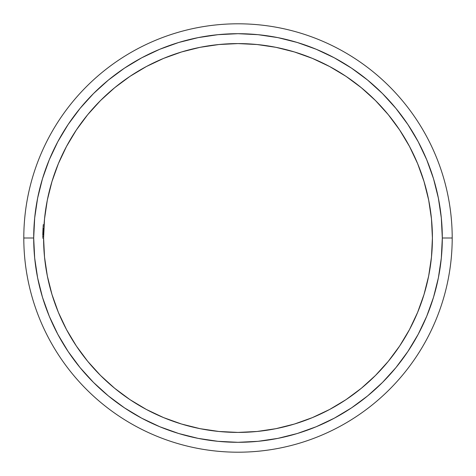 <?xml version="1.0" encoding="UTF-8"?>
<svg xmlns="http://www.w3.org/2000/svg" width="476" height="476" viewBox="0 0 476 476"><rect width="100%" height="100%" fill="white"/><g stroke="black" fill="none" stroke-linecap="round" stroke-linejoin="round"><path stroke-width="0.36" stroke-dasharray="2.38 1.78" d="M43.59 238.25L43.59 238.256A194.41 194.41 0 0 0 43.59 238.315L43.59 238L42.596 238L43.036 224.91A195.404 195.404 0 0 0 42.953 226.255L42.596 238L43.036 224.91A195.404 195.404 0 0 0 42.953 226.255L42.751 230.205A195.404 195.404 0 0 1 42.834 228.432A195.404 195.404 0 0 0 42.596 238L42.751 230.289A195.404 195.404 0 0 1 43.06 224.577L43.06 224.577A195.404 195.404 0 0 0 42.596 238A195.404 195.404 0 0 1 42.608 236.346L42.626 234.543A195.404 195.404 0 0 0 42.596 238A195.404 195.404 0 0 1 42.608 236.346L42.596 238L42.62 234.977L42.596 238L43.59 238A194.41 194.41 0 0 0 43.59 238.208M43.59 236.697L43.59 237.34A194.41 194.41 0 0 0 43.59 237.637L43.613 234.977A194.41 194.41 0 0 1 43.637 233.639A194.41 194.41 0 0 1 43.673 232.294L42.679 232.294L42.971 225.916L43.965 225.916L43.846 228.034L44.006 225.231L43.649 233.139A194.41 194.41 0 0 0 43.59 238L43.59 238.315L42.596 238.333L42.596 238L43.59 238L43.59 238.315L43.59 238L42.596 238A195.404 195.404 0 0 1 43.036 224.91A195.404 195.404 0 0 0 42.953 226.255A195.404 195.404 0 0 0 42.596 238A195.404 195.404 0 0 1 43.036 224.91L44.03 224.91A194.41 194.41 0 0 0 43.59 238L42.596 238.167L43.59 238A194.41 194.41 0 0 1 43.631 233.978L43.655 232.812A194.41 194.41 0 0 0 43.59 238A194.41 194.41 0 0 1 43.625 234.281L43.637 233.502A194.41 194.41 0 0 0 43.59 238A194.41 194.41 0 0 1 43.619 234.543L43.637 233.502A194.41 194.41 0 0 0 43.59 238A194.41 194.41 0 0 1 43.619 234.543L43.786 229.277M43.619 234.489L43.643 233.472L42.65 233.472L42.602 236.477L42.602 236.994L43.59 236.994A194.41 194.41 0 0 1 43.744 230.205A194.41 194.41 0 0 0 43.59 238A194.41 194.41 0 0 1 43.941 226.255A194.41 194.41 0 0 1 44.03 224.91A194.41 194.41 0 0 0 43.941 226.255A194.41 194.41 0 0 1 44.03 224.91A194.41 194.41 0 0 0 43.941 226.255A194.41 194.41 0 0 1 44.03 224.91L43.822 228.432A194.41 194.41 0 0 0 43.816 228.623L43.59 237.637M43.59 238.256L43.59 238A194.41 194.41 0 0 1 43.655 232.818L43.774 229.444A194.41 194.41 0 0 0 43.744 230.205L43.804 228.783A194.41 194.41 0 0 1 43.816 228.623L43.762 229.694A194.41 194.41 0 0 0 43.738 230.289L43.834 228.266L42.84 228.266L42.65 233.472L43.643 233.413M51.961 294.436L47.32 275.925L44.524 257.058L43.59 238A194.41 194.41 0 0 1 43.738 230.283L44.03 224.862A194.41 194.41 0 0 0 43.59 238L43.59 236.929L42.602 236.994L42.656 233.24L43.643 233.246L42.656 233.246L42.739 230.521L42.656 233.204L43.649 233.204L43.697 231.55L43.59 238A194.41 194.41 0 0 1 43.798 228.926L43.816 228.641A194.41 194.41 0 0 0 43.804 228.783A194.41 194.41 0 0 1 43.816 228.623L43.834 228.266L42.84 228.266L43.834 228.266A194.41 194.41 0 0 1 43.846 228.04L43.768 229.676A194.41 194.41 0 0 1 43.768 229.646L43.59 238A194.41 194.41 0 0 1 43.613 234.977A194.41 194.41 0 0 0 43.59 238L43.721 230.783L43.59 238A194.41 194.41 0 0 1 43.59 236.655L43.786 229.158L43.673 232.294L42.679 232.294L43.673 232.294A194.41 194.41 0 0 0 43.637 233.639A194.41 194.41 0 0 1 44.054 224.577L43.613 234.977A194.41 194.41 0 0 0 43.59 238L42.596 238A195.404 195.404 0 0 1 42.834 228.432L43.822 228.432A194.41 194.41 0 0 0 43.59 238L43.768 229.664A194.41 194.41 0 0 1 43.768 229.646A194.41 194.41 0 0 0 43.768 229.664L43.81 228.754A194.41 194.41 0 0 0 43.78 229.367L43.697 231.538L43.762 229.712L43.727 230.729L43.738 230.336L42.751 230.336L42.679 232.294L43.673 232.294L43.774 229.444L43.673 232.294A194.41 194.41 0 0 0 43.637 233.639A194.41 194.41 0 0 1 43.673 232.294L43.774 229.444L42.786 229.444L42.739 230.521L42.786 229.444L42.751 230.336L43.738 230.336L43.59 236.637L43.768 229.64A194.41 194.41 0 0 0 43.768 229.664L43.804 228.778A194.41 194.41 0 0 1 43.822 228.432A194.41 194.41 0 0 0 43.59 238L43.608 235.186L43.59 238A194.41 194.41 0 0 1 44.054 224.577L43.59 236.935L43.84 228.075L43.738 230.319L43.774 229.444L42.786 229.444L43.774 229.444L43.75 230.057L42.763 230.051L43.75 230.051A194.41 194.41 0 0 1 43.81 228.73L43.834 228.266A194.41 194.41 0 0 1 43.846 228.04A194.41 194.41 0 0 0 43.828 228.284L43.81 228.706A194.41 194.41 0 0 0 43.744 230.152L43.75 230.051A194.41 194.41 0 0 1 43.81 228.73L43.81 228.742A194.41 194.41 0 0 0 43.59 238A194.41 194.41 0 0 1 43.756 229.843A194.41 194.41 0 0 0 43.596 235.971A194.41 194.41 0 0 0 43.59 238L43.596 236.346L42.608 236.346L43.596 236.346A194.41 194.41 0 0 0 43.59 238L43.596 236.346A194.41 194.41 0 0 0 43.59 236.994L43.774 229.444L42.786 229.444L42.638 233.978A195.404 195.404 0 0 0 42.596 238L42.84 228.266L43.834 228.266L43.81 228.76A194.41 194.41 0 0 0 43.78 229.367L43.744 230.158A194.41 194.41 0 0 1 43.762 229.712L43.59 238A194.41 194.41 0 0 1 43.59 237.34L43.59 238A194.41 194.41 0 0 1 43.768 229.646L43.59 238A194.41 194.41 0 0 1 43.762 229.712L43.828 228.385A194.41 194.41 0 0 0 43.822 228.432L43.828 228.385A194.41 194.41 0 0 0 43.804 228.783A194.41 194.41 0 0 1 43.822 228.432L43.75 230.098A194.41 194.41 0 0 1 43.768 229.646L43.828 228.331A194.41 194.41 0 0 1 43.828 228.296L43.941 226.255A194.41 194.41 0 0 1 44.03 224.91L43.941 226.255A194.41 194.41 0 0 0 43.846 227.956L43.59 238A194.41 194.41 0 0 1 43.649 233.115L43.828 228.331A194.41 194.41 0 0 1 43.828 228.296L43.846 228.04A194.41 194.41 0 0 0 43.828 228.284L43.744 230.158A194.41 194.41 0 0 1 43.798 228.926L43.899 226.945M43.655 232.877L43.774 229.444L42.786 229.444L43.774 229.444A194.41 194.41 0 0 0 43.744 230.205L43.81 228.742L42.816 228.754L43.81 228.754L43.649 233.139L42.661 233.139L42.786 229.444L43.774 229.444L43.59 236.994L43.941 226.255A194.41 194.41 0 0 0 43.846 227.956L43.816 228.545A194.41 194.41 0 0 0 43.804 228.783A194.41 194.41 0 0 1 43.816 228.545L43.822 228.432A194.41 194.41 0 0 1 43.828 228.391A194.41 194.41 0 0 0 43.822 228.432A194.41 194.41 0 0 0 43.816 228.623L43.762 229.694A194.41 194.41 0 0 0 43.738 230.289L42.751 230.283L43.738 230.283A194.41 194.41 0 0 1 43.941 226.255A194.41 194.41 0 0 1 44.03 224.91L43.941 226.255L42.953 226.255L43.941 226.255A194.41 194.41 0 0 1 44.03 224.91L43.697 231.455L42.697 231.711L43.679 231.973L42.691 231.973L42.656 233.252L43.643 233.24L42.656 233.24L43.643 233.24L43.59 236.994A194.41 194.41 0 0 1 43.744 230.205A194.41 194.41 0 0 0 43.59 238A194.41 194.41 0 0 1 43.649 233.115L43.732 230.562L42.739 230.574L42.84 228.266L42.751 230.289A195.404 195.404 0 0 0 42.703 231.622L43.691 231.622L42.703 231.622A195.404 195.404 0 0 0 42.596 238L43.59 238A194.41 194.41 0 0 1 43.798 228.926L43.762 229.724M316.183 426.752L334.307 418.184L351.508 407.873L367.609 395.931L382.466 382.466L395.931 367.609L407.873 351.508L418.184 334.307L426.752 316.183L433.511 297.31L438.378 277.859L441.323 258.028L442.305 238L452.2 238L442.305 238A204.305 204.305 0 0 0 238 33.695A204.305 204.305 0 0 0 33.695 238L23.8 238A214.2 214.2 0 0 1 238 23.8A214.2 214.2 0 0 1 452.2 238A214.2 214.2 0 0 0 238 23.8A214.2 214.2 0 0 0 23.8 238A214.2 214.2 0 0 0 238 452.2A214.2 214.2 0 0 0 452.2 238A214.2 214.2 0 0 1 238 452.2A214.2 214.2 0 0 1 23.8 238L33.695 238L34.677 258.028L37.622 277.859L42.489 297.31M47.32 275.925A194.41 194.41 0 0 0 200.075 428.68M294.436 424.039L275.925 428.68A194.41 194.41 0 0 0 428.68 275.925M43.685 231.854L43.655 232.812L42.667 232.812L42.781 229.497L42.709 231.455L43.697 231.455L43.852 227.927A194.41 194.41 0 0 1 44.03 224.91A194.41 194.41 0 0 0 43.59 238L42.596 238A195.404 195.404 0 0 1 42.834 228.432L43.834 228.266L43.81 228.706A194.41 194.41 0 0 0 43.78 229.343A194.41 194.41 0 0 1 43.81 228.73A194.41 194.41 0 0 0 43.78 229.343A194.41 194.41 0 0 1 43.81 228.73A194.41 194.41 0 0 0 43.744 230.152L42.757 230.152L43.744 230.152L43.774 229.444L43.613 234.745L42.626 234.745L43.613 234.745L43.602 235.733L43.613 234.954L42.62 234.977L42.596 238L43.59 238A194.41 194.41 0 0 1 43.59 236.655L42.602 236.655A195.404 195.404 0 0 0 42.596 238A195.404 195.404 0 0 1 43.06 224.577A195.404 195.404 0 0 0 42.596 238A195.404 195.404 0 0 1 43.06 224.577L44.054 224.577L43.798 228.938L43.834 228.266L42.84 228.266L42.822 228.641L42.84 228.266L43.834 228.266L43.798 228.92L42.81 228.938L42.834 228.432A195.404 195.404 0 0 0 42.757 230.098L42.84 228.266L42.739 230.574L43.727 230.574L43.834 228.266L42.84 228.266L43.834 228.266L42.84 228.266L42.638 233.978L43.631 233.978L42.638 233.978A195.404 195.404 0 0 0 42.596 238L42.632 234.281A195.404 195.404 0 0 0 42.596 238L43.59 238.167L44.536 218.823M43.727 230.592L43.81 228.76A194.41 194.41 0 0 0 43.78 229.367A194.41 194.41 0 0 1 43.81 228.742L43.75 230.098L42.757 230.098L43.75 230.098A194.41 194.41 0 0 1 43.768 229.646L43.649 233.192L42.656 233.192L43.643 233.401L43.721 230.753M43.613 235.001L43.637 233.502A194.41 194.41 0 0 0 43.59 238L42.596 238L43.59 238A194.41 194.41 0 0 1 43.649 233.115L42.661 233.115A195.404 195.404 0 0 0 42.596 238L43.59 238L42.596 238L43.59 238L42.596 238L43.59 238L42.596 238L42.656 233.192L43.649 233.192L42.656 233.192L42.84 228.266L42.751 230.205L43.744 230.205L42.751 230.205A195.404 195.404 0 0 1 42.834 228.432L42.757 230.098L42.834 228.426A195.404 195.404 0 0 0 42.596 238A195.404 195.404 0 0 1 42.65 233.502L43.637 233.502L42.65 233.502L42.715 231.324L43.703 231.324L42.715 231.324L42.786 229.444L43.774 229.444L43.637 233.502A194.41 194.41 0 0 0 43.59 238L42.596 238A195.404 195.404 0 0 1 42.608 236.346L42.596 238A195.404 195.404 0 0 1 42.661 233.139L42.786 229.462L42.632 234.281L43.625 234.281L43.649 233.204L42.656 233.204L42.602 236.994L43.59 236.994L42.602 236.994L42.656 233.204L43.649 233.204L43.774 229.444L42.786 229.444L42.739 230.521L42.786 229.444L43.774 229.444L42.786 229.444L42.667 232.818A195.404 195.404 0 0 0 42.596 238L43.59 238A194.41 194.41 0 0 1 43.625 234.281L42.632 234.281A195.404 195.404 0 0 0 42.596 238L43.59 238L42.596 238A195.404 195.404 0 0 1 42.667 232.812L43.655 232.818L42.667 232.818A195.404 195.404 0 0 0 42.596 238L43.59 238A194.41 194.41 0 0 1 43.762 229.712L43.59 236.994L43.649 233.204L42.656 233.204L42.602 236.994L43.59 236.994L43.608 235.317L43.59 238A194.41 194.41 0 0 1 43.756 229.843A194.41 194.41 0 0 0 43.59 238L42.596 238L43.59 238A194.41 194.41 0 0 1 43.655 232.818A194.41 194.41 0 0 0 43.59 238L42.596 238A195.404 195.404 0 0 1 42.661 233.139L43.649 233.139A194.41 194.41 0 0 0 43.59 238L44.048 224.589L43.06 224.577A195.404 195.404 0 0 0 42.596 238L43.59 238A194.41 194.41 0 0 1 43.596 236.346L42.608 236.346L43.596 236.346A194.41 194.41 0 0 0 43.59 238L42.596 238A195.404 195.404 0 0 1 42.667 232.812L43.655 232.812L43.744 230.158A194.41 194.41 0 0 1 43.798 228.926L43.828 228.301A194.41 194.41 0 0 0 43.828 228.331L43.828 228.385A194.41 194.41 0 0 0 43.804 228.783L43.852 227.927A194.41 194.41 0 0 1 44.03 224.91L43.036 224.91A195.404 195.404 0 0 0 42.953 226.255A195.404 195.404 0 0 0 42.751 230.283A195.404 195.404 0 0 1 43.06 224.577L44.054 224.577A194.41 194.41 0 0 0 44.048 224.595L43.06 224.577A195.404 195.404 0 0 0 42.596 238A195.404 195.404 0 0 1 42.608 236.346L42.596 238L43.59 238A194.41 194.41 0 0 1 43.59 237.34M43.738 230.402L43.697 231.461L42.709 231.461L43.697 231.461L43.929 226.499L43.697 231.461L43.721 230.783L42.733 230.783L42.709 231.455L43.036 224.91L44.03 224.91A194.41 194.41 0 0 0 43.941 226.255A194.41 194.41 0 0 1 44.03 224.91A194.41 194.41 0 0 0 43.941 226.255A194.41 194.41 0 0 1 44.03 224.91L43.643 233.24L42.656 233.24L42.626 234.543L43.619 234.543L42.626 234.543A195.404 195.404 0 0 0 42.596 238L42.596 238.167M43.828 228.284L43.834 228.266A194.41 194.41 0 0 1 43.846 228.04A194.41 194.41 0 0 0 43.828 228.284A194.41 194.41 0 0 1 43.846 228.04A194.41 194.41 0 0 0 43.828 228.284L42.84 228.266L42.661 233.115A195.404 195.404 0 0 0 42.596 238A195.404 195.404 0 0 1 42.834 228.432L43.822 228.432L42.834 228.432A195.404 195.404 0 0 0 42.757 230.158L43.744 230.158L42.757 230.158L42.84 228.266L43.834 228.266L42.84 228.266L43.834 228.266L43.816 228.623A194.41 194.41 0 0 0 43.804 228.783L43.846 227.956A194.41 194.41 0 0 0 43.637 233.639L43.637 233.74M43.59 237.215L43.59 238A194.41 194.41 0 0 1 43.619 234.543L43.81 228.76A194.41 194.41 0 0 0 43.59 238A194.41 194.41 0 0 1 43.619 234.543L42.626 234.543A195.404 195.404 0 0 0 42.596 238L43.59 238A194.41 194.41 0 0 1 43.798 228.926L43.965 225.933L42.971 225.916L42.596 238A195.404 195.404 0 0 1 42.834 228.432A195.404 195.404 0 0 0 42.757 230.098L43.06 224.577L44.054 224.577L43.06 224.577L44.054 224.577L43.06 224.577L42.709 231.461L43.06 224.577L44.054 224.577L43.06 224.577A195.404 195.404 0 0 0 42.65 233.639A195.404 195.404 0 0 0 42.62 234.977L43.613 234.977L43.608 235.299M43.596 236.066L43.697 231.455L42.709 231.461L43.697 231.461L43.59 238L42.596 238L42.596 238.333L43.59 238.333L43.59 238L42.596 238L42.596 238.333L43.59 238.333L43.59 238A194.41 194.41 0 0 1 43.822 228.432L42.834 228.432A195.404 195.404 0 0 0 42.757 230.158L42.971 225.916L43.965 225.916L43.816 228.569L42.828 228.569L42.971 225.916L43.965 225.916L42.971 225.916L42.81 228.938L43.798 228.938L42.81 228.938L43.798 228.938L42.81 228.938L42.852 228.087L42.721 231.044L42.602 236.655L43.59 236.655L42.602 236.655L43.59 236.655L43.649 233.163L42.656 233.163L43.649 233.163L43.715 231.044L43.661 232.585L42.673 232.585L42.721 231.152L42.828 228.569L43.816 228.569L43.715 231.044L43.822 228.468L42.828 228.468L43.822 228.468L44.054 224.577L43.899 226.998L44.054 224.577L43.06 224.577L44.042 224.743M424.039 181.564L428.68 200.075A194.41 194.41 0 0 0 275.925 47.32M181.564 51.961L200.075 47.32A194.41 194.41 0 0 0 47.32 200.075M159.817 49.248L141.693 57.816L124.492 68.127L108.391 80.069L93.534 93.534L80.069 108.391L68.127 124.492L57.816 141.693L49.248 159.817L42.489 178.69L37.622 198.141L34.677 217.972L33.695 238A204.305 204.305 0 0 0 238 442.305A204.305 204.305 0 0 0 442.305 238L441.323 217.972L438.378 198.141L433.511 178.69M426.752 159.817L418.184 141.693L407.873 124.492L395.931 108.391L382.466 93.534L367.609 80.069L351.508 68.127L334.307 57.816L316.183 49.248L297.31 42.489L277.859 37.622L258.028 34.677L238 33.695L217.972 34.677L198.141 37.622L178.69 42.489M49.248 316.183L57.816 334.307L68.127 351.508L80.069 367.609L93.534 382.466L108.391 395.931L124.492 407.873L141.693 418.184L159.817 426.752L178.69 433.511L198.141 438.378L217.972 441.323L238 442.305L258.028 441.323L277.859 438.378L297.31 433.511M200.075 47.32L218.942 44.524L238 43.59L257.177 44.536M428.68 200.075L431.476 218.942L432.41 238L431.464 257.177M275.925 428.68L257.058 431.476L238 432.41L218.823 431.464M43.602 235.525L42.614 235.525L43.602 235.525L43.596 236.56M43.608 235.031L43.619 234.644L42.626 234.644L42.602 236.994L43.59 236.994L42.602 236.994L43.59 236.994L43.608 235.043L43.59 236.994L42.602 236.994L42.62 234.977L43.613 234.977L43.631 233.978L43.59 236.721L43.619 234.347M43.738 230.289L42.751 230.289L43.738 230.289M43.822 228.432A194.41 194.41 0 0 1 43.828 228.391A194.41 194.41 0 0 0 43.822 228.432A194.41 194.41 0 0 0 43.59 238L43.59 238.333L42.596 238.333L42.596 238A195.404 195.404 0 0 1 42.953 226.255L43.941 226.255A194.41 194.41 0 0 1 44.03 224.91L43.036 224.91A195.404 195.404 0 0 0 42.953 226.255L43.941 226.255L42.953 226.255L43.941 226.255L42.953 226.255L42.775 229.694L43.762 229.694L42.786 229.444L43.762 229.694A194.41 194.41 0 0 0 43.744 230.158L43.774 229.444L42.786 229.444L42.644 233.722L43.637 233.722L42.644 233.722L42.596 238A195.404 195.404 0 0 1 42.834 228.432A195.404 195.404 0 0 0 42.757 230.158L42.661 233.115L43.649 233.115L42.661 233.115A195.404 195.404 0 0 0 42.596 238A195.404 195.404 0 0 1 42.65 233.502L42.786 229.444L43.774 229.444L42.786 229.444L42.626 234.543A195.404 195.404 0 0 0 42.596 238L43.59 238L42.596 238A195.404 195.404 0 0 1 42.834 228.432A195.404 195.404 0 0 0 42.757 230.158L43.744 230.158L42.757 230.158L42.834 228.385L42.661 233.115A195.404 195.404 0 0 0 42.596 238L43.59 238A194.41 194.41 0 0 1 43.768 229.646A194.41 194.41 0 0 0 43.768 229.664A194.41 194.41 0 0 1 43.768 229.646M43.732 230.527L43.637 233.621L42.65 233.639L43.637 233.639A194.41 194.41 0 0 1 44.054 224.577L43.613 234.977L42.62 234.977L43.613 234.977A194.41 194.41 0 0 0 43.59 238A194.41 194.41 0 0 1 43.631 233.978L43.697 231.455L42.709 231.455L42.602 236.994L42.644 233.674L42.733 230.783L43.721 230.783L43.637 233.674L42.644 233.674L43.637 233.674L43.613 234.936L43.637 233.674L42.644 233.674L42.834 228.385L42.661 233.115L43.649 233.115L43.762 229.783L43.649 233.121A194.41 194.41 0 0 0 43.59 238L43.59 238.167M43.613 234.662L43.596 236.221M43.929 226.499L43.59 238A194.41 194.41 0 0 1 43.613 234.977L42.62 234.977A195.404 195.404 0 0 0 42.596 238L42.709 231.461L43.697 231.461L42.709 231.461L43.697 231.461L43.59 238L42.596 238L42.596 238.333L43.59 238.333L43.59 238L43.59 238.333L43.59 238L42.596 238A195.404 195.404 0 0 1 42.62 234.977L43.613 234.977A194.41 194.41 0 0 1 43.637 233.639L42.65 233.639A195.404 195.404 0 0 0 42.62 234.977L43.06 224.577L42.602 236.655A195.404 195.404 0 0 0 42.596 238L43.59 238L42.596 238A195.404 195.404 0 0 1 42.62 234.977L43.613 234.977A194.41 194.41 0 0 0 43.59 238A194.41 194.41 0 0 1 43.613 234.977L42.62 234.977A195.404 195.404 0 0 0 42.596 238L43.59 238L43.768 229.664L43.59 236.994L43.613 234.954L42.62 234.977A195.404 195.404 0 0 0 42.596 238L43.59 238L42.596 238L42.673 232.585L43.661 232.585L43.59 238L42.596 238A195.404 195.404 0 0 1 42.62 234.977L43.06 224.577L42.709 231.461L43.697 231.455L42.709 231.455L42.602 236.994L43.59 236.994L43.602 235.751L43.59 236.994L42.602 236.994L43.036 224.91A195.404 195.404 0 0 0 42.596 238A195.404 195.404 0 0 1 42.953 226.255L43.941 226.255L42.953 226.255L43.036 224.91A195.404 195.404 0 0 0 42.596 238L43.59 238L42.596 238A195.404 195.404 0 0 1 42.953 226.255L43.941 226.255L42.953 226.255L43.036 224.91L44.03 224.91L43.036 224.91A195.404 195.404 0 0 0 42.596 238A195.404 195.404 0 0 1 42.953 226.255L43.036 224.91L44.03 224.91L43.941 226.255L42.953 226.255L43.036 224.91L44.03 224.91A194.41 194.41 0 0 0 43.852 227.927A194.41 194.41 0 0 1 44.03 224.91L43.036 224.91A195.404 195.404 0 0 0 42.596 238L43.59 238L42.596 238L43.59 238L42.596 238L42.596 238.333L42.596 238A195.404 195.404 0 0 1 42.65 233.502L43.637 233.502L42.65 233.502L42.715 231.324L43.703 231.324L42.715 231.324L42.786 229.468L42.691 231.973L43.679 231.973L42.691 231.973L42.626 234.543L43.619 234.543L43.679 231.973M43.81 228.76A194.41 194.41 0 0 0 43.637 233.639L43.846 227.95L43.697 231.455L42.709 231.455L43.697 231.455L43.673 232.288L42.679 232.294A195.404 195.404 0 0 0 42.65 233.639L43.637 233.639L42.65 233.639A195.404 195.404 0 0 1 42.858 227.95L42.65 233.639A195.404 195.404 0 0 1 42.858 227.95L43.846 227.95A194.41 194.41 0 0 1 43.941 226.255L42.953 226.255L43.941 226.255A194.41 194.41 0 0 1 44.03 224.91L43.941 226.255A194.41 194.41 0 0 0 43.846 227.956L43.965 225.916L43.846 227.956L42.858 227.95L43.06 224.577L44.054 224.577L43.613 234.977L42.62 234.977L43.613 234.977L44.054 224.577L43.06 224.577A195.404 195.404 0 0 0 42.65 233.639L43.637 233.639L42.65 233.639A195.404 195.404 0 0 1 42.858 227.95L42.65 233.639A195.404 195.404 0 0 0 42.62 234.977L43.613 234.977L42.62 234.977A195.404 195.404 0 0 0 42.596 238L43.59 238L43.774 229.444L42.786 229.444L42.65 233.502A195.404 195.404 0 0 0 42.596 238L42.626 234.644L43.619 234.644L42.626 234.644L43.619 234.644L43.608 235.12M43.59 236.834L43.613 234.954A194.41 194.41 0 0 1 43.637 233.639L43.846 227.95A194.41 194.41 0 0 0 43.846 227.956A194.41 194.41 0 0 0 43.637 233.639A194.41 194.41 0 0 1 43.673 232.294L43.649 233.121L43.673 232.288L42.679 232.294L43.673 232.294A194.41 194.41 0 0 0 43.637 233.639L42.65 233.639A195.404 195.404 0 0 1 42.679 232.294L43.673 232.294L42.679 232.294A195.404 195.404 0 0 0 42.65 233.639A195.404 195.404 0 0 1 42.679 232.294A195.404 195.404 0 0 0 42.65 233.639L43.637 233.639A194.41 194.41 0 0 1 44.054 224.577L43.798 228.938L42.81 228.938L42.894 227.272L42.81 228.938L43.798 228.938A194.41 194.41 0 0 0 43.59 238A194.41 194.41 0 0 1 43.59 236.655L42.602 236.655A195.404 195.404 0 0 0 42.596 238L42.971 225.916L42.596 238A195.404 195.404 0 0 1 42.62 234.977L43.06 224.577A195.404 195.404 0 0 0 42.65 233.639L43.637 233.639L42.65 233.639L43.637 233.639L43.846 227.95L42.858 227.95L43.846 227.95A194.41 194.41 0 0 0 43.637 233.639L42.65 233.639L43.637 233.639L43.846 227.95L43.613 234.745L42.626 234.745L43.613 234.745L43.602 235.733L43.697 231.455L42.709 231.455L43.06 224.577L44.054 224.577L43.06 224.577A195.404 195.404 0 0 0 42.65 233.639A195.404 195.404 0 0 0 42.62 234.977L43.06 224.577L43.013 225.237L43.06 224.577L44.054 224.577L43.06 224.577L42.602 236.655L43.59 236.655L42.602 236.655L43.59 236.655L43.649 233.163L42.656 233.163L43.649 233.163L43.822 228.468L42.828 228.468L43.822 228.468L44.054 224.577L43.06 224.577L44.054 224.577L43.798 228.938L42.81 228.938L42.852 228.087L42.602 236.655A195.404 195.404 0 0 0 42.596 238L42.828 228.569L43.816 228.569L42.828 228.569L42.971 225.927L43.965 225.916L43.846 227.956M43.679 232.086L43.774 229.444L42.786 229.444L43.774 229.444L42.786 229.444L42.644 233.722L42.596 238L43.59 238L43.59 238.333L42.596 238.333L42.673 232.585L43.661 232.585L42.673 232.585L42.858 227.939L42.65 233.639A195.404 195.404 0 0 1 42.858 227.95L42.65 233.639L43.637 233.639A194.41 194.41 0 0 1 43.673 232.294L42.679 232.294L43.673 232.294A194.41 194.41 0 0 0 43.637 233.639L42.65 233.639A195.404 195.404 0 0 1 42.679 232.294L43.673 232.294L43.697 231.455L42.709 231.455L43.697 231.455L43.721 230.783L42.733 230.783L43.721 230.783L43.637 233.674L42.644 233.674L42.602 236.994L42.709 231.455L43.697 231.455L44.03 224.91L43.036 224.91A195.404 195.404 0 0 0 42.953 226.255L42.775 229.694L43.762 229.694L43.899 226.951M43.59 236.994L42.602 236.994L43.59 236.994L42.602 236.994L42.626 234.644L43.619 234.644L42.626 234.644L43.619 234.644L42.626 234.644L42.596 238.333L42.596 238L43.59 238L42.596 238M43.965 225.916L42.971 225.916L42.81 228.938L43.054 224.648L42.852 228.081L42.971 225.916L43.965 225.916M42.65 233.639A195.404 195.404 0 0 1 42.679 232.294A195.404 195.404 0 0 0 42.65 233.639M43.608 235.043L43.59 238A194.41 194.41 0 0 1 43.59 236.655M43.59 238.333L42.596 238.333L43.59 238.333L43.59 238L43.59 238.333M43.637 233.722L42.644 233.722L43.637 233.722M44.03 224.91L43.036 224.91L44.03 224.91"/><path stroke-width="0.71" d="M23.8 238L33.695 238A204.305 204.305 0 0 1 238 33.695A204.305 204.305 0 0 1 442.305 238L452.2 238A214.2 214.2 0 0 0 238 23.8A214.2 214.2 0 0 0 23.8 238A214.2 214.2 0 0 1 238 23.8A214.2 214.2 0 0 1 452.2 238A214.2 214.2 0 0 1 238 452.2A214.2 214.2 0 0 1 23.8 238A214.2 214.2 0 0 0 238 452.2A214.2 214.2 0 0 0 452.2 238L442.305 238L441.323 217.972L438.378 198.141L433.511 178.69L426.752 159.817L418.184 141.693L407.873 124.492L395.931 108.391L382.466 93.534L367.609 80.069L351.508 68.127L334.307 57.816L316.183 49.248L297.31 42.489L277.859 37.622L258.028 34.677L238 33.695L217.972 34.677L198.141 37.622L178.69 42.489L159.817 49.248L141.693 57.816L124.492 68.127L108.391 80.069L93.534 93.534L80.069 108.391L68.127 124.492L57.816 141.693L49.248 159.817L42.489 178.69L37.622 198.141L34.677 217.972L33.695 238L34.677 258.028L37.622 277.859L42.489 297.31L49.248 316.183L57.816 334.307L68.127 351.508L80.069 367.609L93.534 382.466L108.391 395.931L124.492 407.873L141.693 418.184L159.817 426.752L178.69 433.511L198.141 438.378L217.972 441.323L238 442.305L258.028 441.323L277.859 438.378L297.31 433.511L316.183 426.752L334.307 418.184L351.508 407.873L367.609 395.931L382.466 382.466L395.931 367.609L407.873 351.508L418.184 334.307L426.752 316.183L433.511 297.31L438.378 277.859L441.323 258.028L442.305 238A204.305 204.305 0 0 1 238 442.305A204.305 204.305 0 0 1 33.695 238L23.8 238M43.59 238.208A194.41 194.41 0 0 0 43.59 238.256L43.59 238.315A194.41 194.41 0 0 0 47.32 275.925L44.524 257.058L43.59 238A194.41 194.41 0 0 1 238 43.59A194.41 194.41 0 0 1 432.41 238L431.476 257.058L428.68 275.925A194.41 194.41 0 0 0 432.41 238A194.41 194.41 0 0 1 238 432.41A194.41 194.41 0 0 1 43.59 238L43.59 238.131M218.942 431.476L200.075 428.68A194.41 194.41 0 0 0 275.925 428.68L257.058 431.476L238 432.41L218.942 431.476L200.075 428.68L181.564 424.039L163.601 417.613L146.352 409.455L129.99 399.65L114.668 388.285L100.531 375.469L87.715 361.332L76.35 346.01L66.545 329.648L58.387 312.399L51.961 294.436L47.32 275.925M43.613 234.977L43.59 236.994A194.41 194.41 0 0 0 43.59 237.34A194.41 194.41 0 0 1 43.59 236.994L43.596 235.971M43.596 236.138L43.59 236.697M43.786 229.277L43.768 229.646A194.41 194.41 0 0 1 43.804 228.783A194.41 194.41 0 0 0 43.768 229.646A194.41 194.41 0 0 1 43.804 228.783A194.41 194.41 0 0 0 43.768 229.646A194.41 194.41 0 0 1 43.804 228.783A194.41 194.41 0 0 0 43.798 228.926A194.41 194.41 0 0 1 43.804 228.783A194.41 194.41 0 0 0 43.798 228.926A194.41 194.41 0 0 1 43.804 228.783A194.41 194.41 0 0 0 43.768 229.646A194.41 194.41 0 0 1 43.804 228.783A194.41 194.41 0 0 0 43.768 229.646A194.41 194.41 0 0 1 43.78 229.367A194.41 194.41 0 0 0 43.774 229.444A194.41 194.41 0 0 1 43.78 229.367A194.41 194.41 0 0 0 43.768 229.646M43.899 226.945L43.941 226.255A194.41 194.41 0 0 0 43.828 228.391A194.41 194.41 0 0 1 43.828 228.331L43.828 228.284A194.41 194.41 0 0 0 43.828 228.391A194.41 194.41 0 0 1 43.828 228.331L43.816 228.623A194.41 194.41 0 0 0 43.81 228.73L43.816 228.623A194.41 194.41 0 0 1 43.822 228.432A194.41 194.41 0 0 0 43.81 228.742L43.834 228.266A194.41 194.41 0 0 0 43.81 228.742L43.81 228.76A194.41 194.41 0 0 1 43.822 228.432A194.41 194.41 0 0 0 43.81 228.742A194.41 194.41 0 0 1 43.822 228.432A194.41 194.41 0 0 0 43.81 228.76A194.41 194.41 0 0 1 43.822 228.432A194.41 194.41 0 0 0 43.816 228.623A194.41 194.41 0 0 1 43.822 228.432L43.828 228.391A194.41 194.41 0 0 1 43.941 226.255A194.41 194.41 0 0 0 43.81 228.73A194.41 194.41 0 0 1 43.941 226.255A194.41 194.41 0 0 0 43.81 228.73L43.834 228.266A194.41 194.41 0 0 0 43.822 228.432A194.41 194.41 0 0 0 43.816 228.545L43.81 228.706A194.41 194.41 0 0 1 43.941 226.255A194.41 194.41 0 0 0 43.81 228.73A194.41 194.41 0 0 1 43.941 226.255L43.738 230.402M43.727 230.729L43.59 238L44.524 218.942L47.32 200.075A194.41 194.41 0 0 0 44.054 224.577A194.41 194.41 0 0 0 44.03 224.91A194.41 194.41 0 0 1 44.054 224.577A194.41 194.41 0 0 0 44.03 224.91A194.41 194.41 0 0 1 44.054 224.577A194.41 194.41 0 0 0 44.03 224.856M43.744 230.152A194.41 194.41 0 0 0 43.744 230.205A194.41 194.41 0 0 1 43.75 230.051L43.75 230.051A194.41 194.41 0 0 0 43.744 230.205A194.41 194.41 0 0 1 43.744 230.152L43.643 233.472A194.41 194.41 0 0 1 43.643 233.472M43.78 229.343A194.41 194.41 0 0 0 43.762 229.712A194.41 194.41 0 0 1 43.768 229.664A194.41 194.41 0 0 0 43.756 229.843A194.41 194.41 0 0 1 43.78 229.343A194.41 194.41 0 0 0 43.762 229.712A194.41 194.41 0 0 1 43.768 229.664A194.41 194.41 0 0 0 43.756 229.843A194.41 194.41 0 0 1 43.78 229.343M43.846 227.956A194.41 194.41 0 0 0 43.846 228.04A194.41 194.41 0 0 1 43.852 227.927A194.41 194.41 0 0 0 43.846 228.04A194.41 194.41 0 0 1 43.852 227.927A194.41 194.41 0 0 0 43.846 228.04A194.41 194.41 0 0 1 43.846 227.956A194.41 194.41 0 0 0 43.846 228.04A194.41 194.41 0 0 1 43.846 227.956A194.41 194.41 0 0 0 43.834 228.266A194.41 194.41 0 0 0 43.822 228.432A194.41 194.41 0 0 0 43.816 228.545A194.41 194.41 0 0 1 43.822 228.432A194.41 194.41 0 0 0 43.816 228.623L43.834 228.266A194.41 194.41 0 0 0 43.822 228.432A194.41 194.41 0 0 0 43.816 228.623A194.41 194.41 0 0 0 43.81 228.73L43.816 228.635A194.41 194.41 0 0 1 43.822 228.432L43.828 228.385A194.41 194.41 0 0 1 43.828 228.331L43.828 228.296A194.41 194.41 0 0 1 43.834 228.266A194.41 194.41 0 0 0 43.828 228.284A194.41 194.41 0 0 0 43.828 228.296A194.41 194.41 0 0 1 43.834 228.266A194.41 194.41 0 0 0 43.828 228.296M43.929 226.499L43.899 226.998L43.929 226.499M432.41 238A194.41 194.41 0 0 0 428.68 200.075L431.476 218.942L432.41 238M257.058 44.524L275.925 47.32A194.41 194.41 0 0 0 200.075 47.32L218.942 44.524L238 43.59L257.058 44.524L275.925 47.32L294.436 51.961L312.399 58.387L329.648 66.545L346.01 76.35L361.332 87.715L375.469 100.531L388.285 114.668L399.65 129.99L409.455 146.352L417.613 163.601L424.039 181.564L428.68 200.075M431.476 257.058L428.68 275.925L424.039 294.436L417.613 312.399L409.455 329.648L399.65 346.01L388.285 361.332L375.469 375.469L361.332 388.285L346.01 399.65L329.648 409.455L312.399 417.613L294.436 424.039L275.925 428.68M44.524 218.942L47.32 200.075L51.961 181.564L58.387 163.601L66.545 146.352L76.35 129.99L87.715 114.668L100.531 100.531L114.668 87.715L129.99 76.35L146.352 66.545L163.601 58.387L181.564 51.961L200.075 47.32M433.511 178.69L426.752 159.817M178.69 42.489L159.817 49.248M42.489 297.31L49.248 316.183M297.31 433.511L316.183 426.752M47.32 200.075L51.961 181.564L58.387 163.601L66.545 146.352L76.35 129.99L87.715 114.668L100.531 100.531L114.668 87.715L129.99 76.35L146.352 66.545L163.601 58.387L181.564 51.961M275.925 47.32L294.436 51.961L312.399 58.387L329.648 66.545L346.01 76.35L361.332 87.715L375.469 100.531L388.285 114.668L399.65 129.99L409.455 146.352L417.613 163.601L424.039 181.564M428.68 275.925L424.039 294.436L417.613 312.399L409.455 329.648L399.65 346.01L388.285 361.332L375.469 375.469L361.332 388.285L346.01 399.65L329.648 409.455L312.399 417.613L294.436 424.039M200.075 428.68L181.564 424.039L163.601 417.613L146.352 409.455L129.99 399.65L114.668 388.285L100.531 375.469L87.715 361.332L76.35 346.01L66.545 329.648L58.387 312.399L51.961 294.436M44.03 224.91L44.03 224.91A194.41 194.41 0 0 1 44.054 224.577L44.054 224.577A194.41 194.41 0 0 0 44.03 224.91A194.41 194.41 0 0 1 44.054 224.577A194.41 194.41 0 0 0 44.03 224.91L44.042 224.743M43.602 235.525L43.619 234.489M43.59 238L43.59 238.333L43.59 238A194.41 194.41 0 0 0 335.205 406.367A194.41 194.41 0 0 0 335.205 69.633A194.41 194.41 0 0 0 43.59 238A194.41 194.41 0 0 0 335.205 406.367A194.41 194.41 0 0 0 335.205 69.633A194.41 194.41 0 0 0 43.59 238A194.41 194.41 0 0 0 335.205 406.367A194.41 194.41 0 0 0 335.205 69.633A194.41 194.41 0 0 0 43.59 238L43.596 236.56M43.59 237.34A194.41 194.41 0 0 1 43.59 236.994M43.613 234.668L43.655 232.877M43.637 233.74L43.679 232.092M43.732 230.521L43.685 231.854M43.685 231.949L43.762 229.724M43.619 234.353L43.613 235.001M43.762 229.783L43.798 228.926A194.41 194.41 0 0 1 43.804 228.783A194.41 194.41 0 0 0 43.798 228.926L43.762 229.783M43.608 235.12L43.59 237.215M43.976 225.672L44.036 224.827L43.976 225.672"/></g></svg>
